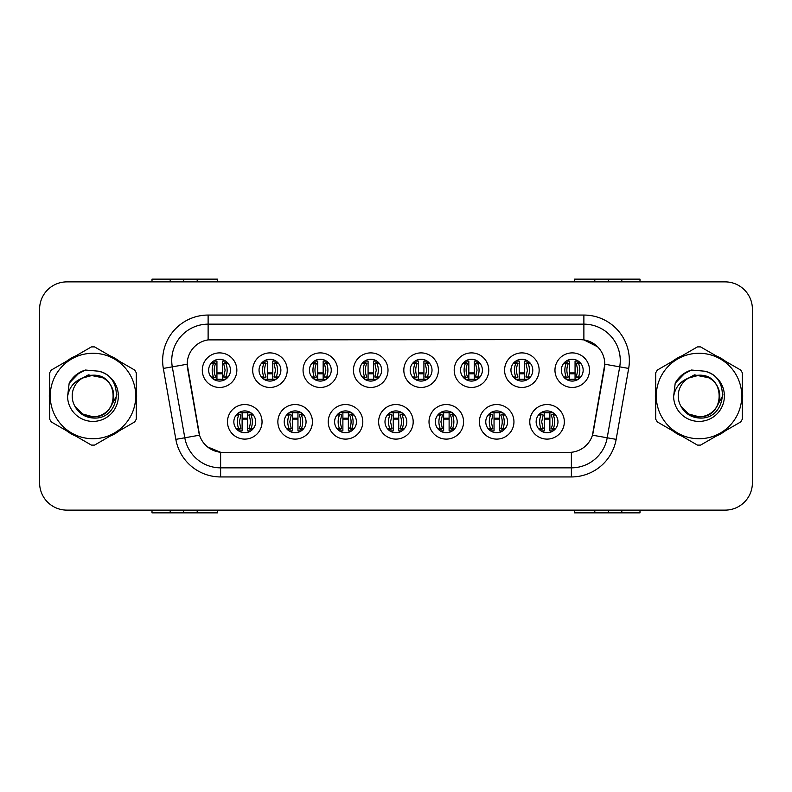 <?xml version="1.0" encoding="UTF-8"?>
<svg xmlns="http://www.w3.org/2000/svg" width="792" height="792" viewBox="0 0 792 792"><rect width="100%" height="100%" fill="white"/><g stroke="black" fill="none" stroke-linecap="round" stroke-linejoin="round"><path stroke-width="1.19" d="M312.424 421.829A17.275 17.275 0 0 1 295.149 439.105A17.275 17.275 0 0 1 277.863 421.829A17.275 17.275 0 0 1 295.149 404.544A17.275 17.275 0 0 1 312.424 421.829M284.229 421.829A10.91 10.91 0 0 0 295.149 432.739A10.91 10.91 0 0 0 306.058 421.829A10.91 10.91 0 0 0 295.149 410.919A10.91 10.91 0 0 0 284.229 421.829M362.805 421.829A17.275 17.275 0 0 1 345.53 439.105A17.275 17.275 0 0 1 328.244 421.829A17.275 17.275 0 0 1 345.53 404.544A17.275 17.275 0 0 1 362.805 421.829M334.61 421.829A10.91 10.91 0 0 0 345.53 432.739A10.91 10.91 0 0 0 356.44 421.829A10.91 10.91 0 0 0 345.53 410.919A10.91 10.91 0 0 0 334.61 421.829M413.186 421.829A17.275 17.275 0 0 1 395.911 439.105A17.275 17.275 0 0 1 378.625 421.829A17.275 17.275 0 0 1 395.911 404.544A17.275 17.275 0 0 1 413.186 421.829M384.991 421.829A10.91 10.91 0 0 0 395.911 432.739A10.91 10.91 0 0 0 406.821 421.829A10.91 10.91 0 0 0 395.911 410.919A10.91 10.91 0 0 0 384.991 421.829M463.567 421.829A17.275 17.275 0 0 1 446.292 439.105A17.275 17.275 0 0 1 429.017 421.829A17.275 17.275 0 0 1 446.292 404.544A17.275 17.275 0 0 1 463.567 421.829M435.382 421.829A10.91 10.91 0 0 0 446.292 432.739A10.91 10.91 0 0 0 457.202 421.829A10.91 10.91 0 0 0 446.292 410.919A10.91 10.91 0 0 0 435.382 421.829M513.949 421.829A17.275 17.275 0 0 1 496.673 439.105A17.275 17.275 0 0 1 479.398 421.829A17.275 17.275 0 0 1 496.673 404.544A17.275 17.275 0 0 1 513.949 421.829M485.763 421.829A10.91 10.91 0 0 0 496.673 432.739A10.91 10.91 0 0 0 507.583 421.829A10.91 10.91 0 0 0 496.673 410.919A10.91 10.91 0 0 0 485.763 421.829M564.33 421.829A17.275 17.275 0 0 1 547.054 439.105A17.275 17.275 0 0 1 529.779 421.829A17.275 17.275 0 0 1 547.054 404.544A17.275 17.275 0 0 1 564.33 421.829M536.144 421.829A10.91 10.91 0 0 0 547.054 432.739A10.91 10.91 0 0 0 557.964 421.829A10.91 10.91 0 0 0 547.054 410.919A10.91 10.91 0 0 0 536.144 421.829M262.043 421.829A17.275 17.275 0 0 1 244.768 439.105A17.275 17.275 0 0 1 227.482 421.829A17.275 17.275 0 0 1 244.768 404.544A17.275 17.275 0 0 1 262.043 421.829M233.848 421.829A10.91 10.91 0 0 0 244.768 432.739A10.91 10.91 0 0 0 255.677 421.829A10.91 10.91 0 0 0 244.768 410.919A10.91 10.91 0 0 0 233.848 421.829M287.239 370.171A17.275 17.275 0 0 1 269.953 387.456A17.275 17.275 0 0 1 252.678 370.171A17.275 17.275 0 0 1 269.953 352.895A17.275 17.275 0 0 1 287.239 370.171M259.043 370.171A10.91 10.91 0 0 0 269.953 381.081A10.91 10.91 0 0 0 280.873 370.171A10.91 10.91 0 0 0 269.953 359.261A10.91 10.91 0 0 0 259.043 370.171M337.62 370.171A17.275 17.275 0 0 1 320.334 387.456A17.275 17.275 0 0 1 303.059 370.171A17.275 17.275 0 0 1 320.334 352.895A17.275 17.275 0 0 1 337.62 370.171M309.425 370.171A10.91 10.91 0 0 0 320.334 381.081A10.91 10.91 0 0 0 331.254 370.171A10.91 10.91 0 0 0 320.334 359.261A10.91 10.91 0 0 0 309.425 370.171M388.001 370.171A17.275 17.275 0 0 1 370.715 387.456A17.275 17.275 0 0 1 353.44 370.171A17.275 17.275 0 0 1 370.715 352.895A17.275 17.275 0 0 1 388.001 370.171M359.806 370.171A10.91 10.91 0 0 0 370.715 381.081A10.91 10.91 0 0 0 381.635 370.171A10.91 10.91 0 0 0 370.715 359.261A10.91 10.91 0 0 0 359.806 370.171M438.382 370.171A17.275 17.275 0 0 1 421.096 387.456A17.275 17.275 0 0 1 403.821 370.171A17.275 17.275 0 0 1 421.096 352.895A17.275 17.275 0 0 1 438.382 370.171M410.187 370.171A10.91 10.91 0 0 0 421.096 381.081A10.91 10.91 0 0 0 432.016 370.171A10.91 10.91 0 0 0 421.096 359.261A10.91 10.91 0 0 0 410.187 370.171M488.763 370.171A17.275 17.275 0 0 1 471.478 387.456A17.275 17.275 0 0 1 454.202 370.171A17.275 17.275 0 0 1 471.478 352.895A17.275 17.275 0 0 1 488.763 370.171M460.568 370.171A10.91 10.91 0 0 0 471.478 381.081A10.91 10.91 0 0 0 482.397 370.171A10.91 10.91 0 0 0 471.478 359.261A10.91 10.91 0 0 0 460.568 370.171M539.144 370.171A17.275 17.275 0 0 1 521.859 387.456A17.275 17.275 0 0 1 504.583 370.171A17.275 17.275 0 0 1 521.859 352.895A17.275 17.275 0 0 1 539.144 370.171M510.949 370.171A10.91 10.91 0 0 0 521.859 381.081A10.91 10.91 0 0 0 532.778 370.171A10.91 10.91 0 0 0 521.859 359.261A10.91 10.91 0 0 0 510.949 370.171M589.525 370.171A17.275 17.275 0 0 1 572.25 387.456A17.275 17.275 0 0 1 554.964 370.171A17.275 17.275 0 0 1 572.25 352.895A17.275 17.275 0 0 1 589.525 370.171M561.33 370.171A10.91 10.91 0 0 0 572.25 381.081A10.91 10.91 0 0 0 583.159 370.171A10.91 10.91 0 0 0 572.25 359.261A10.91 10.91 0 0 0 561.33 370.171M236.848 370.171A17.275 17.275 0 0 1 219.572 387.456A17.275 17.275 0 0 1 202.297 370.171A17.275 17.275 0 0 1 219.572 352.895A17.275 17.275 0 0 1 236.848 370.171M208.662 370.171A10.91 10.91 0 0 0 219.572 381.081A10.91 10.91 0 0 0 230.482 370.171A10.91 10.91 0 0 0 219.572 359.261A10.91 10.91 0 0 0 208.662 370.171M187.199 364.172A24.552 24.552 0 0 0 187.575 368.438L198.792 432.095A24.552 24.552 0 0 0 222.978 452.38L569.022 452.38A24.552 24.552 0 0 0 593.208 432.095L604.425 368.438A24.552 24.552 0 0 0 580.249 339.62L211.751 339.62A24.552 24.552 0 0 0 187.199 364.172L187.466 360.528M725.116 281.873L66.884 281.873A27.284 27.284 0 0 0 39.6 309.147L39.6 482.853A27.284 27.284 0 0 0 66.884 510.127L725.116 510.127A27.284 27.284 0 0 0 752.4 482.853L752.4 309.147A27.284 27.284 0 0 0 725.116 281.873L66.884 281.873M577.249 379.873L577.249 379.269M214.751 379.962L214.751 379.269M574.517 510.127L574.517 512.86L594.802 512.86L594.802 510.127M594.802 281.873L594.802 279.14L574.517 279.14L574.517 281.873M197.198 510.127L197.198 512.86L217.483 512.86L217.483 510.127M217.483 281.873L217.483 279.14L197.198 279.14L197.198 281.873M197.198 512.86L183.556 512.86L183.556 510.127M608.444 510.127L608.444 512.86L594.802 512.86M608.444 281.873L608.444 279.14L594.802 279.14M197.198 279.14L152.005 279.14L152.005 281.873M183.556 281.873L183.556 279.14M639.995 281.873L639.995 279.14L621.809 279.14L621.809 281.873M621.809 510.127L621.809 512.86L639.995 512.86L639.995 510.127M152.005 510.127L152.005 512.86L170.191 512.86L170.191 510.127M170.191 281.873L170.191 279.14M621.809 279.14L608.444 279.14M608.444 512.86L621.809 512.86M170.191 512.86L183.556 512.86M49.332 396A43.649 43.649 0 0 0 49.668 401.445A43.649 43.649 0 0 1 49.668 390.555A43.649 43.649 0 0 0 49.332 396M66.607 430.789A43.649 43.649 0 0 0 76.042 436.234A43.649 43.649 0 0 1 66.607 430.789M109.92 436.234A43.649 43.649 0 0 0 119.354 430.789A43.649 43.649 0 0 1 109.92 436.234M136.293 401.445A43.649 43.649 0 0 0 136.293 390.555A43.649 43.649 0 0 1 136.293 401.445M655.37 396A43.649 43.649 0 0 0 655.707 401.445A43.649 43.649 0 0 1 655.707 390.555A43.649 43.649 0 0 0 655.37 396M672.646 430.789A43.649 43.649 0 0 0 682.08 436.234A43.649 43.649 0 0 1 672.646 430.789M715.958 436.234A43.649 43.649 0 0 0 725.393 430.789A43.649 43.649 0 0 1 715.958 436.234M742.332 401.445A43.649 43.649 0 0 0 742.332 390.555A43.649 43.649 0 0 1 742.332 401.445M208.118 315.058L583.882 315.058A45.471 45.471 0 0 1 628.67 368.428L616.156 439.362A45.471 45.471 0 0 1 571.378 476.942L220.621 476.942A45.471 45.471 0 0 1 175.844 439.362L163.33 368.428A45.471 45.471 0 0 1 208.118 315.058L208.118 324.156L583.882 324.156A36.373 36.373 0 0 1 619.71 366.854L607.197 437.788A36.373 36.373 0 0 1 571.378 467.844L220.621 467.844A36.373 36.373 0 0 1 184.803 437.788L172.29 366.854A36.373 36.373 0 0 1 208.118 324.156L208.118 339.887L580.249 339.62L583.882 339.887L597.604 346.807M569.022 452.38L222.978 452.38M220.621 476.942L220.621 452.272L207.514 446.906M628.67 368.428L604.801 364.221L592.446 435.184L616.156 439.362M175.844 439.362L199.554 435.184L187.199 364.221L172.29 366.854A36.373 36.373 0 0 1 171.735 360.528M593.208 432.095L593.059 432.868M198.94 432.868L198.792 432.095M119.354 361.211A43.649 43.649 0 0 0 109.92 355.766A43.649 43.649 0 0 1 119.354 361.211M76.042 355.766A43.649 43.649 0 0 0 66.607 361.211A43.649 43.649 0 0 1 76.042 355.766M725.393 361.211A43.649 43.649 0 0 0 715.958 355.766A43.649 43.649 0 0 1 725.393 361.211M682.08 355.766A43.649 43.649 0 0 0 672.646 361.211A43.649 43.649 0 0 1 682.08 355.766M39.6 309.147L39.6 482.853M66.884 510.127L725.116 510.127M752.4 482.853L752.4 309.147M388.813 430.125L392.03 428.65L387.387 428.65M388.159 414.137L392.03 415.008L388.813 413.533M388.159 429.512L389.862 428.65A16.365 14.711 -90 0 1 388.516 421.829A16.365 14.711 -90 0 1 389.862 415.008L387.387 415.008M389.872 412.731L393.268 412.731L393.268 430.917L389.872 430.917M401.94 412.731L393.268 412.731M393.268 418.186L398.732 418.186M401.94 430.917L398.732 430.917L398.732 412.731M398.732 419.097L393.268 419.097L398.732 419.097M403.069 413.592L399.97 415.008L403.722 414.206M399.97 415.008A16.365 16.365 0 0 1 399.97 428.65L402.138 428.65A16.365 14.711 90 0 0 403.484 421.829A16.365 14.711 90 0 0 402.138 415.008L404.425 415.008M403.069 430.066L399.97 428.65M404.425 428.65L402.138 428.65L403.722 429.452M414.008 378.467L417.226 376.992A16.365 16.365 0 0 1 417.226 363.35L415.048 363.35A16.365 14.711 -90 0 0 413.711 370.171A16.365 14.711 -90 0 0 415.048 376.992L412.582 376.992M417.226 376.992L413.355 377.863M427.135 379.269L415.067 379.269M415.067 361.083L418.463 361.083L418.463 379.269L418.463 373.814L423.918 373.814M423.918 379.269L423.918 361.083L427.135 361.083M427.215 379.21L426.65 379.269M429.62 376.992L425.155 376.992L426.65 370.171L425.155 363.35L429.62 363.35M428.254 378.408L425.155 376.992M412.582 363.35L415.048 363.35L413.355 362.488M417.226 363.35L414.008 361.875M363.627 378.467L366.844 376.992A16.365 16.365 0 0 1 366.844 363.35L364.667 363.35A16.365 14.711 -90 0 0 363.33 370.171A16.365 14.711 -90 0 0 364.667 376.992L362.201 376.992M366.844 376.992L362.974 377.863M376.754 379.269L364.686 379.269M364.686 361.083L368.082 361.083L368.082 379.269L368.082 373.814L373.537 373.814M373.537 379.269L373.537 361.083L376.754 361.083M376.834 379.21L376.269 379.269M379.239 376.992L374.774 376.992L376.269 370.171L374.774 363.35L379.239 363.35M377.873 378.408L374.774 376.992M362.201 363.35L364.667 363.35L362.974 362.488M366.844 363.35L363.627 361.875M338.432 430.125L341.649 428.65L337.006 428.65M337.778 414.137L341.649 415.008L338.432 413.533M337.778 429.512L339.481 428.65A16.365 14.711 -90 0 1 338.135 421.829A16.365 14.711 -90 0 1 339.481 415.008L337.006 415.008M339.491 412.731L342.887 412.731L342.887 430.917L339.491 430.917M351.559 412.731L342.887 412.731M342.887 418.186L348.351 418.186M351.559 430.917L348.351 430.917L348.351 412.731M352.688 413.592L349.589 415.008L353.331 414.206M349.589 415.008A16.365 16.365 0 0 1 349.589 428.65L351.757 428.65A16.365 14.711 90 0 0 353.093 421.829A16.365 14.711 90 0 0 351.757 415.008L354.044 415.008M352.688 430.066L349.589 428.65M354.044 428.65L351.757 428.65L353.331 429.452M439.194 430.125L442.411 428.65L437.768 428.65M438.54 414.137L442.411 415.008L439.194 413.533M438.54 429.512L440.243 428.65A16.365 14.711 -90 0 1 438.907 421.829A16.365 14.711 -90 0 1 440.243 415.008L437.768 415.008M440.263 412.731L443.649 412.731L443.649 430.917L440.263 430.917M452.321 412.731L443.649 412.731M443.649 418.186L449.113 418.186M452.321 430.917L449.113 430.917L449.113 412.731M453.45 413.592L450.351 415.008L454.103 414.206M450.351 415.008A16.365 16.365 0 0 1 450.351 428.65L452.519 428.65A16.365 14.711 90 0 0 453.865 421.829A16.365 14.711 90 0 0 452.519 415.008L454.806 415.008M453.45 430.066L450.351 428.65M454.806 428.65L452.519 428.65L454.103 429.452M288.05 430.125L291.268 428.65L286.625 428.65M287.397 414.137L291.268 415.008L288.05 413.533M287.397 429.512L289.1 428.65A16.365 14.711 -90 0 1 287.753 421.829A16.365 14.711 -90 0 1 289.1 415.008L286.625 415.008M289.11 412.731L292.505 412.731L292.505 430.917L289.11 430.917M301.178 412.731L292.505 412.731M292.505 418.186L297.96 418.186M301.178 430.917L297.96 430.917L297.96 412.731M302.297 413.592L299.208 415.008L302.95 414.206M299.208 415.008A16.365 16.365 0 0 1 299.208 428.65L301.376 428.65A16.365 14.711 90 0 0 302.712 421.829A16.365 14.711 90 0 0 301.376 415.008L303.663 415.008M302.297 430.066L299.208 428.65M303.663 428.65L301.376 428.65L302.95 429.452M489.585 430.125L492.792 428.65L488.149 428.65M488.921 414.137L492.792 415.008L489.585 413.533M488.921 429.512L490.624 428.65A16.365 14.711 -90 0 1 489.288 421.829A16.365 14.711 -90 0 1 490.624 415.008L488.149 415.008M490.644 412.731L494.04 412.731L494.04 430.917L490.644 430.917M502.702 412.731L494.04 412.731M494.04 418.186L499.495 418.186M502.702 430.917L499.495 430.917L499.495 412.731M503.831 413.592L500.732 415.008L504.484 414.206M500.732 415.008A16.365 16.365 0 0 1 500.732 428.65L502.9 428.65A16.365 14.711 90 0 0 504.247 421.829A16.365 14.711 90 0 0 502.9 415.008L505.187 415.008M503.831 430.066L500.732 428.65M505.187 428.65L502.9 428.65L504.484 429.452M539.966 430.125L543.173 428.65L538.53 428.65M539.303 414.137L543.173 415.008L539.966 413.533M539.303 429.512L541.005 428.65A16.365 14.711 -90 0 1 539.669 421.829A16.365 14.711 -90 0 1 541.005 415.008L538.53 415.008M541.025 412.731L544.421 412.731L544.421 430.917L541.025 430.917M553.083 412.731L544.421 412.731M544.421 418.186L549.876 418.186L549.876 412.731L549.876 430.917L553.083 430.917M554.212 413.592L551.113 415.008L554.865 414.206M551.113 415.008A16.365 16.365 0 0 1 551.113 428.65L553.291 428.65A16.365 14.711 90 0 0 554.628 421.829A16.365 14.711 90 0 0 553.291 415.008L555.568 415.008M554.212 430.066L551.113 428.65M555.568 428.65L553.291 428.65L554.865 429.452M237.669 430.125L240.887 428.65L236.244 428.65M237.016 414.137L240.887 415.008L237.669 413.533M237.016 429.512L238.709 428.65A16.365 14.711 -90 0 1 237.372 421.829A16.365 14.711 -90 0 1 238.709 415.008L236.244 415.008M238.729 412.731L242.124 412.731L242.124 430.917L238.729 430.917M250.797 412.731L242.124 412.731M242.124 418.186L247.579 418.186M250.797 430.917L247.579 430.917L247.579 412.731M251.915 413.592L248.827 415.008L252.569 414.206M248.827 415.008A16.365 16.365 0 0 1 248.827 428.65L250.995 428.65A16.365 14.711 90 0 0 252.331 421.829A16.365 14.711 90 0 0 250.995 415.008L253.282 415.008M251.915 430.066L248.827 428.65M253.282 428.65L250.995 428.65L252.569 429.452M464.389 378.467L467.607 376.992A16.365 16.365 0 0 1 467.607 363.35L465.429 363.35A16.365 14.711 -90 0 0 464.092 370.171A16.365 14.711 -90 0 0 465.429 376.992L462.964 376.992M467.607 376.992L463.736 377.863M477.517 379.269L465.448 379.269M465.448 361.083L468.844 361.083L468.844 379.269M474.299 373.814L468.844 373.814M474.299 379.269L474.299 361.083L477.517 361.083M477.606 379.21L477.031 379.269M480.002 376.992L475.537 376.992L477.031 370.171L475.537 363.35L480.002 363.35M478.635 378.408L475.537 376.992M462.964 363.35L465.429 363.35L463.736 362.488M467.607 363.35L464.389 361.875M313.246 378.467L316.463 376.992A16.365 16.365 0 0 1 316.463 363.35L314.285 363.35A16.365 14.711 -90 0 0 312.949 370.171A16.365 14.711 -90 0 0 314.285 376.992L311.82 376.992M316.463 376.992L312.592 377.863M326.373 379.269L314.305 379.269M314.305 361.083L317.701 361.083L317.701 379.269M323.156 373.814L317.701 373.814M323.156 379.269L323.156 361.083L326.373 361.083M326.452 379.21L325.888 379.269M328.858 376.992L324.393 376.992L325.888 370.171L324.393 363.35L328.858 363.35M327.492 378.408L324.393 376.992M311.82 363.35L314.285 363.35L312.592 362.488M316.463 363.35L313.246 361.875M514.77 378.467L517.988 376.992A16.365 16.365 0 0 1 517.988 363.35L515.81 363.35A16.365 14.711 -90 0 0 514.473 370.171A16.365 14.711 -90 0 0 515.81 376.992L513.345 376.992M517.988 376.992L514.117 377.863M527.898 379.269L515.83 379.269M515.83 361.083L519.225 361.083L519.225 379.269M524.68 373.814L519.225 373.814M524.68 379.269L524.68 361.083L527.898 361.083M527.987 379.21L527.413 379.269M530.383 376.992L525.918 376.992L527.413 370.171L525.918 363.35L530.383 363.35M529.016 378.408L525.918 376.992M513.345 363.35L515.81 363.35L514.117 362.488M517.988 363.35L514.77 361.875M262.865 378.467L266.082 376.992A16.365 16.365 0 0 1 266.082 363.35L263.904 363.35A16.365 14.711 -90 0 0 262.568 370.171A16.365 14.711 -90 0 0 263.904 376.992L261.439 376.992M266.082 376.992L262.211 377.863M275.992 379.269L263.924 379.269M263.924 361.083L267.32 361.083L267.32 379.269M272.775 373.814L267.32 373.814M272.775 379.269L272.775 361.083L275.992 361.083M276.071 379.21L275.507 379.269M278.477 376.992L274.012 376.992L275.507 370.171L274.012 363.35L278.477 363.35M277.111 378.408L274.012 376.992M261.439 363.35L263.904 363.35L262.211 362.488M266.082 363.35L262.865 361.875M565.151 378.467L568.369 376.992A16.365 16.365 0 0 1 568.369 363.35L566.191 363.35A16.365 14.711 -90 0 0 564.854 370.171A16.365 14.711 -90 0 0 566.191 376.992L563.726 376.992M568.369 376.992L564.498 377.863M578.279 379.269L566.211 379.269M566.211 361.083L569.606 361.083L569.606 379.269L569.606 373.814L575.061 373.814M575.061 379.269L575.061 361.083L578.279 361.083M578.368 379.21L577.794 379.269M580.764 376.992L576.299 376.992L577.794 370.171L576.299 363.35L580.764 363.35M579.398 378.408L576.299 376.992M563.726 363.35L566.191 363.35L564.498 362.488M568.369 363.35L565.151 361.875M577.378 361.083L577.16 360.429M212.484 378.467L215.701 376.992A16.365 16.365 0 0 1 215.701 363.35L213.523 363.35A16.365 14.711 -90 0 0 212.187 370.171A16.365 14.711 -90 0 0 213.523 376.992L211.058 376.992M215.701 376.992L211.83 377.863M225.601 379.269L213.543 379.269M213.543 361.083L216.939 361.083L216.939 379.269M222.394 373.814L216.939 373.814M222.394 379.269L222.394 361.083L225.601 361.083M225.69 379.21L225.116 379.269M228.096 376.992L223.631 376.992L225.116 370.171L223.631 363.35L228.096 363.35M226.73 378.408L223.631 376.992M211.058 363.35L213.523 363.35L211.83 362.488M215.701 363.35L212.484 361.875M214.622 361.083L214.88 360.32M116.83 394.277L116.602 396L109.573 408.523M103.099 377.843L88.358 374.863L75.23 382.279M113.761 395.248A20.79 20.79 0 0 0 82.497 378.051A20.79 20.79 0 0 0 92.981 416.79C119.8 418.087 119.8 373.913 92.981 375.21L82.497 378.051L92.981 375.21C119.8 373.913 119.8 418.087 92.981 416.79A20.79 20.79 0 0 0 113.771 396C112.543 383.368 105.613 376.438 92.981 375.21C119.8 373.913 119.8 418.087 92.981 416.79C119.8 418.087 119.8 373.913 92.981 375.21C119.8 373.913 119.8 418.087 92.981 416.79C119.8 418.087 119.8 373.913 92.981 375.21C119.8 373.913 119.8 418.087 92.981 416.79L82.586 414.008L75.022 406.474L82.586 414.008L92.981 416.79L82.586 414.008L75.022 406.474L82.586 414.008L92.981 416.79L82.586 414.008L75.022 406.474L82.586 414.008L92.981 416.79L82.586 414.008L75.022 406.474C78.943 413.493 84.932 417.334 92.981 418.008C120.78 420.334 125.126 376.022 98.317 371.161L85.427 370.032C78.24 372.25 72.824 376.626 69.171 383.18L67.577 396.554A25.413 25.413 0 0 0 92.981 421.413A25.413 25.413 0 0 0 98.317 371.161M92.981 438.738A42.738 42.738 0 0 0 135.729 396A42.738 42.738 0 0 0 92.981 353.262A42.738 42.738 0 0 0 50.242 396A42.738 42.738 0 0 0 92.981 438.738M92.981 445.104A49.104 49.104 0 0 0 94.594 445.084L134.68 421.938A49.104 49.104 0 0 0 136.293 419.146L136.293 372.854A49.104 49.104 0 0 0 134.68 370.062L94.594 346.916A49.104 49.104 0 0 0 91.377 346.916L51.282 370.062A49.104 49.104 0 0 0 49.668 372.854L49.668 419.146A49.104 49.104 0 0 0 51.282 421.938L91.377 445.084A49.104 49.104 0 0 0 92.981 445.104M67.577 396.554C69.092 387.575 74.062 381.407 82.497 378.051M69.171 383.18L79.467 372.587L85.269 370.082L79.467 372.587L69.201 383.13L79.467 372.587L85.269 370.082L79.467 372.587L69.171 383.18L79.467 372.587L85.427 370.032L76.081 374.893M85.269 370.082L79.467 372.587L69.201 383.13L79.467 372.587L85.269 370.082L79.467 372.587L69.201 383.13M719.789 395.248A20.79 20.79 0 0 0 688.525 378.051A20.79 20.79 0 0 0 699.019 416.79C725.838 418.087 725.838 373.913 699.019 375.21L688.525 378.051L699.019 375.21C725.838 373.913 725.838 418.087 699.019 416.79A20.79 20.79 0 0 0 719.809 396C718.572 383.368 711.642 376.438 699.019 375.21C725.838 373.913 725.838 418.087 699.019 416.79C725.838 418.087 725.838 373.913 699.019 375.21C725.838 373.913 725.838 418.087 699.019 416.79C725.838 418.087 725.838 373.913 699.019 375.21C725.838 373.913 725.838 418.087 699.019 416.79L688.624 414.008L681.061 406.474L688.624 414.008L699.019 416.79L688.624 414.008L681.061 406.474L688.624 414.008L699.019 416.79L688.624 414.008L681.061 406.474L688.624 414.008L699.019 416.79L688.624 414.008L681.061 406.474C684.981 413.493 690.961 417.334 699.019 418.008C726.818 420.334 731.155 376.022 704.345 371.161L691.456 370.032C684.278 372.25 678.863 376.626 675.21 383.18L673.616 396.554A25.413 25.413 0 0 0 699.019 421.413A25.413 25.413 0 0 0 704.345 371.161M699.019 438.738A42.738 42.738 0 0 0 741.758 396A42.738 42.738 0 0 0 699.019 353.262A42.738 42.738 0 0 0 656.271 396A42.738 42.738 0 0 0 699.019 438.738M699.019 445.104A49.104 49.104 0 0 0 700.623 445.084L740.718 421.938A49.104 49.104 0 0 0 742.332 419.146L742.332 372.854A49.104 49.104 0 0 0 740.718 370.062L700.623 346.916A49.104 49.104 0 0 0 697.406 346.916L657.32 370.062A49.104 49.104 0 0 0 655.707 372.854L655.707 419.146A49.104 49.104 0 0 0 657.32 421.938L697.406 445.084A49.104 49.104 0 0 0 699.019 445.104M673.616 396.554C675.121 387.575 680.1 381.407 688.525 378.051M691.307 370.082L685.496 372.587L675.239 383.13L685.496 372.587L691.307 370.082L685.496 372.587L675.239 383.13L685.496 372.587L691.307 370.082L685.496 372.587L675.239 383.13L685.496 372.587L691.307 370.082L685.496 372.587L675.21 383.18L685.496 372.587L691.456 370.032L682.11 374.893M722.868 394.277L722.641 396L715.612 408.523M709.137 377.843L694.386 374.863L681.269 382.279M583.882 315.058L583.882 339.887M571.378 452.272L571.378 476.942M163.33 368.428L172.29 366.854M418.463 372.903L423.918 372.903M428.908 377.794L427.333 376.992A16.365 14.711 90 0 0 428.67 370.171A16.365 14.711 90 0 0 427.333 363.35L428.908 362.548M368.082 372.903L373.537 372.903M378.526 377.794L376.952 376.992A16.365 14.711 90 0 0 378.289 370.171A16.365 14.711 90 0 0 376.952 363.35L378.526 362.548M348.351 419.097L342.887 419.097M449.113 419.097L443.649 419.097M297.96 419.097L292.505 419.097M499.495 419.097L494.04 419.097M549.876 419.097L544.421 419.097M247.579 419.097L242.124 419.097M468.844 372.903L474.299 372.903M479.289 377.794L477.715 376.992A16.365 14.711 90 0 0 479.051 370.171A16.365 14.711 90 0 0 477.715 363.35L479.289 362.548M317.701 372.903L323.156 372.903M328.145 377.794L326.571 376.992A16.365 14.711 90 0 0 327.908 370.171A16.365 14.711 90 0 0 326.571 363.35L328.145 362.548M519.225 372.903L524.68 372.903M529.67 377.794L528.096 376.992A16.365 14.711 90 0 0 529.432 370.171A16.365 14.711 90 0 0 528.096 363.35L529.67 362.548M267.32 372.903L272.775 372.903M277.764 377.794L276.19 376.992A16.365 14.711 90 0 0 277.527 370.171A16.365 14.711 90 0 0 276.19 363.35L277.764 362.548M569.606 372.903L575.061 372.903M580.051 377.794L578.477 376.992A16.365 14.711 90 0 0 579.813 370.171A16.365 14.711 90 0 0 578.477 363.35L580.051 362.548M216.939 372.903L222.394 372.903M227.383 377.794L225.809 376.992A16.365 14.711 90 0 0 227.146 370.171A16.365 14.711 90 0 0 225.809 363.35L227.383 362.548M392.03 415.008L390.545 421.829L392.03 428.65M428.254 361.934L425.155 363.35M377.873 361.934L374.774 363.35M341.649 415.008L340.164 421.829L341.649 428.65M442.411 415.008L440.926 421.829L442.411 428.65M291.268 415.008L289.783 421.829L291.268 428.65M492.792 415.008L491.307 421.829L492.792 428.65M543.173 415.008L541.688 421.829L543.173 428.65M240.887 415.008L239.402 421.829L240.887 428.65M478.635 361.934L475.537 363.35M327.492 361.934L324.393 363.35M529.016 361.934L525.918 363.35M277.111 361.934L274.012 363.35M579.398 361.934L576.299 363.35M226.73 361.934L223.631 363.35"/></g></svg>
